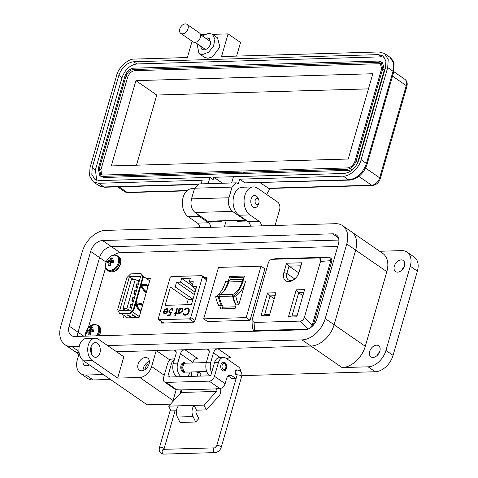 <?xml version="1.0" encoding="UTF-8"?>
<svg xmlns="http://www.w3.org/2000/svg" width="478" height="478" viewBox="0 0 478 478"><rect width="100%" height="100%" fill="white"/><g stroke="black" fill="none" stroke-linecap="round" stroke-linejoin="round"><path stroke-width="0.72" d="M161.355 321.503L161.725 323.092L193.632 322.166L194.791 321.049L207.052 278.555L206.532 277.491L204.68 277.545M161.409 323.003L161.725 323.092M337.737 246.469L118.221 252.856L111.159 256.106M105.668 267.501L88.263 327.806M124.101 315.504L123.384 317.984L139.056 317.529L150.391 278.268L146.256 278.387M126.813 317.38L126.664 317.888L126.813 317.38M149.823 280.239L148.939 280.263L149.823 280.239M220.615 388.411A7.337 4.846 -91.7 0 1 218.84 396.232L206.269 409.897L203.957 405.105L216.528 391.434A1.47 0.968 88.3 0 0 216.839 390.849A1.47 0.968 88.3 0 0 216.331 388.901L215.936 388.632L219.856 388.518A5.222 3.525 -55.4 0 0 225.144 383.667L226.632 378.504A5.873 3.878 88.3 0 1 230.02 375.099A5.873 3.878 88.3 0 1 231.728 375.636L235.29 378.098A5.873 3.878 88.3 0 0 236.12 378.51M174.572 358.912L172.552 358.966A8.807 5.814 88.3 0 0 167.467 364.081L163.518 377.763A5.222 3.525 -55.4 0 0 164.468 381.946L175.151 389.325A5.222 3.525 -55.4 0 0 176.752 389.773L181.066 389.929A1.47 0.968 -91.7 0 1 181.574 391.876A1.47 0.968 -91.7 0 1 181.258 392.462L168.686 406.133L171.005 410.925L176.43 410.769M189.778 376.24A2.498 1.649 -91.7 0 1 188.452 375.314M226.387 368.43A4.475 2.958 -91.7 0 1 223.806 371.03A4.475 2.958 -91.7 0 1 220.956 364.678A4.475 2.958 -91.7 0 1 223.543 362.079A4.475 2.958 -91.7 0 1 226.387 368.43M237.136 374.812A2.498 1.649 -91.7 0 1 236.801 374.872A2.498 1.649 -91.7 0 1 235.218 371.334A2.498 1.649 -91.7 0 1 236.658 369.882A2.498 1.649 -91.7 0 1 237.261 370.038M206.269 409.897L196.476 410.184A2.163 1.428 -91.7 0 0 196.177 413.195L198.8 418.626L195.687 422.008L180.015 422.462L177.392 417.037L193.07 416.583L195.687 422.008M177.392 417.037A8.03 5.306 88.3 0 1 178.485 405.846L168.686 406.133M203.957 405.105L194.158 405.392L196.476 410.184M169.863 376.999L167.999 375.708A1.494 1.01 124.6 0 0 168.268 376.903A1.494 1.01 124.6 0 0 168.728 377.028L209.591 375.839A1.494 1.01 -55.4 0 0 211.103 374.453L214.491 362.712A8.807 5.814 88.3 0 1 219.575 357.598L223.495 357.484A8.807 5.814 88.3 0 0 218.41 362.599L214.491 362.712M178.485 405.846L194.158 405.392A8.03 5.306 88.3 0 0 193.07 416.583M164.468 381.946A5.222 3.525 -55.4 0 0 166.069 382.388L209.173 381.133A5.222 3.525 -55.4 0 0 214.461 376.282L218.41 362.599M167.999 375.708L171.387 363.967A8.807 5.814 -91.7 0 1 174.398 359.504M240.828 371.579A5.873 3.878 88.3 0 0 238.522 366.907L226.058 358.297A8.807 5.814 88.3 0 0 223.495 357.484M228.096 375.947L231.376 378.212A5.873 3.878 88.3 0 0 233.085 378.749L236.078 378.66M206.293 362.581L185.751 363.178A4.475 2.958 88.3 0 0 182.972 366.734A4.475 2.958 88.3 0 0 184.711 371.717A4.475 2.958 88.3 0 0 186.014 372.129L206.723 371.525M183.11 366.005A2.982 1.972 88.3 0 0 183.205 369.464M185.195 363.28A4.475 2.958 88.3 0 0 184.633 363.214A4.475 2.958 88.3 0 0 181.855 366.769A4.475 2.958 88.3 0 0 183.588 371.753A4.475 2.958 88.3 0 0 184.896 372.159A4.475 2.958 88.3 0 0 185.452 372.063M223.13 362.139A4.475 2.958 -91.7 0 1 224.015 362.515A4.475 2.958 -91.7 0 1 225.383 364.373L225.652 365.072A2.982 1.972 -91.7 0 1 225.771 367.797A2.982 1.972 -91.7 0 1 225.736 367.917A2.982 1.972 -91.7 0 1 223.142 369.225A2.982 1.972 -91.7 0 1 222.151 365.294A2.982 1.972 -91.7 0 1 223.835 363.567A2.982 1.972 -91.7 0 1 225.652 365.072M225.556 368.454A4.475 2.958 -91.7 0 1 225.502 368.634A4.475 2.958 -91.7 0 1 223.387 370.994M192.491 376.108L191.78 375.887L191.116 372.726L191.529 371.968M197.539 376.192A2.384 1.685 -78.9 0 1 197.844 373.694A2.384 1.685 -78.9 0 1 199.583 372.673A2.384 1.685 -78.9 0 1 200.055 372.87A2.384 1.685 -78.9 0 1 200.527 376.102M258.867 202.887L258.395 204.345A6.065 4.003 -91.7 0 1 254.965 207.625A6.065 4.003 -91.7 0 1 253.203 207.07A6.065 4.003 -91.7 0 1 251.111 199.015A6.065 4.003 -91.7 0 1 254.613 195.496A6.065 4.003 -91.7 0 1 256.381 196.052A6.065 4.003 -91.7 0 1 258.228 198.573L258.783 200.001A3.035 2.002 -91.7 0 1 258.909 202.768A3.035 2.002 -91.7 0 1 258.867 202.887A3.035 2.002 -91.7 0 1 256.232 204.22A3.035 2.002 -91.7 0 1 255.228 200.222A3.035 2.002 -91.7 0 1 256.937 198.466A3.035 2.002 -91.7 0 1 258.783 200.001M69.131 326.062L90.671 251.44A11.747 7.935 124.6 0 1 102.561 240.524L332.646 233.826A11.747 7.935 124.6 0 1 336.243 234.823A11.747 7.935 124.6 0 1 338.382 244.228L316.842 318.85A11.747 7.935 124.6 0 1 304.952 329.766L74.873 336.464A11.747 7.935 124.6 0 1 71.27 335.472A11.747 7.935 124.6 0 1 69.131 326.062L78.039 332.216L99.573 257.594A11.747 7.935 124.6 0 1 111.47 246.678L338.884 240.058L111.47 246.678L102.561 240.524M107.586 345.558L302.03 339.894A22.902 15.469 -55.4 0 0 325.219 318.605L346.759 243.989A22.902 15.469 -55.4 0 0 342.583 225.646A22.902 15.469 -55.4 0 0 335.568 223.698L105.483 230.396A22.902 15.469 -55.4 0 0 82.294 251.685L60.76 326.307A22.902 15.469 -55.4 0 0 64.93 344.65A22.902 15.469 -55.4 0 0 71.945 346.592L79.258 346.383M83.811 336.207L78.039 332.216A11.747 7.935 124.6 0 0 77.538 336.393A11.747 7.935 124.6 0 1 78.039 332.216L99.573 257.594A11.747 7.935 124.6 0 1 111.47 246.678L120.325 252.796M116.542 351.748L310.933 346.048A22.902 15.469 -55.4 0 0 334.122 324.759L355.662 250.137A22.902 15.469 -55.4 0 0 351.491 231.794A22.902 15.469 124.6 0 1 355.662 250.137L386.827 271.671L365.294 346.293A22.902 15.469 124.6 0 1 342.099 367.582L368.108 366.823A17.614 11.902 -55.4 0 0 385.943 350.446L410.255 266.234L417.378 271.157A17.614 11.902 -55.4 0 0 414.169 257.045L407.041 252.121A17.614 11.902 124.6 0 1 410.255 266.234M90.945 352.453L91.31 352.441L90.945 352.453M79.569 354.766L73.833 350.804A22.902 15.469 -55.4 0 0 79.103 352.686A22.902 15.469 -55.4 0 1 73.833 350.804L64.93 344.65M404.454 265.876A6.752 4.565 124.6 0 1 395.551 271.576A6.752 4.565 124.6 0 1 394.32 266.168A6.752 4.565 124.6 0 1 403.229 260.462A6.752 4.565 124.6 0 1 404.454 265.876M379.843 351.157A6.752 4.565 124.6 0 1 370.934 356.857A6.752 4.565 124.6 0 1 369.703 351.45A6.752 4.565 124.6 0 1 378.612 345.743A6.752 4.565 124.6 0 1 379.843 351.157M149.07 363.973A7.337 4.959 124.6 0 1 139.391 370.175A7.337 4.959 124.6 0 1 138.052 364.296A7.337 4.959 124.6 0 1 147.732 358.094A7.337 4.959 124.6 0 1 149.07 363.973M143.077 370.546A7.337 4.959 124.6 0 1 143.394 367.988A7.337 4.959 124.6 0 1 149.387 361.416M89.314 364.851A6.752 4.565 124.6 0 1 84.433 365.198A6.752 4.565 124.6 0 1 83.035 360.478M184.753 372.165A4.846 3.197 -91.7 0 1 184.096 372.29A4.846 3.197 -91.7 0 1 182.686 371.842A4.846 3.197 -91.7 0 1 180.809 366.453A4.846 3.197 -91.7 0 1 183.815 362.605A4.846 3.197 -91.7 0 1 185.225 363.047A4.846 3.197 -91.7 0 1 185.44 363.214M99.914 353.045A7.337 4.846 -91.7 0 1 95.678 357.305A7.337 4.846 -91.7 0 1 91.011 346.891A7.337 4.846 -91.7 0 1 95.253 342.63A7.337 4.846 -91.7 0 1 99.914 353.045M145.175 369.482A4.696 3.173 124.6 0 1 149.136 363.752M379.669 251.267L401.645 250.627A17.614 11.902 124.6 0 1 407.041 252.121M342.583 225.646L382.657 253.328A22.902 15.469 124.6 0 1 386.827 271.671M117.678 378.104L92.385 360.627L83.572 360.884A11.747 7.756 -91.7 0 1 79.019 347.817A11.747 7.756 -91.7 0 1 86.309 338.484L95.122 338.227A11.747 7.756 88.3 0 1 98.54 339.308L123.832 356.779L117.678 378.104L139.713 377.459A11.747 7.935 -55.4 0 0 151.61 366.542L156.222 350.553L173.855 350.039A4.404 2.976 124.6 0 1 175.205 350.416A4.404 2.976 124.6 0 1 176.006 353.941L173.317 363.268L177.72 363.137L180.415 353.81A4.404 2.976 124.6 0 1 184.872 349.717L206.914 349.077A4.404 2.976 124.6 0 1 208.265 349.448A4.404 2.976 124.6 0 1 209.065 352.979L206.371 362.306L210.78 362.175L213.475 352.848A4.404 2.976 124.6 0 1 217.932 348.755L310.933 346.048A22.902 15.469 -55.4 0 0 334.122 324.759L355.662 250.137L346.759 243.989M275.077 225.461L279.588 209.836A5.873 3.878 88.3 0 0 277.563 202.045L257.618 188.266A14.681 9.697 88.3 0 0 253.34 186.916A14.681 9.697 88.3 0 0 244.228 198.579A14.681 9.697 88.3 0 0 249.922 214.915L259.184 221.314A5.873 3.878 -91.7 0 1 261.478 225.855M253.34 186.916L242.322 187.239A14.681 9.697 88.3 0 0 233.21 198.902A14.681 9.697 88.3 0 0 238.904 215.237L248.166 221.637A5.873 3.878 -91.7 0 1 250.46 226.178M224.391 226.936L226.148 220.83M196.362 213.397A14.681 9.697 88.3 0 0 199.236 216.391L208.498 222.79A5.873 3.878 -91.7 0 1 210.786 227.331M194.456 188.631L191.636 188.714A14.681 9.697 88.3 0 0 182.524 200.378A14.681 9.697 88.3 0 0 188.218 216.713L197.48 223.112A5.873 3.878 -91.7 0 1 199.768 227.653M78.888 354.294L77.406 359.432A17.614 11.902 -55.4 0 0 80.615 373.539A17.614 11.902 -55.4 0 0 86.016 375.039L103.326 374.531M241.838 375.63L375.23 371.747A17.614 11.902 -55.4 0 0 393.071 355.369L417.378 271.157M83.572 360.884L147.152 404.812L170.526 404.131M80.615 373.539L87.743 378.462A17.614 11.902 -55.4 0 0 93.138 379.956L110.448 379.454M401.741 270.231A6.752 4.565 124.6 0 1 404.161 266.73M377.124 355.513A6.752 4.565 124.6 0 1 379.544 352.011M156.222 350.553L169.923 360.018M227.235 359.109A4.404 2.976 124.6 0 1 230.396 357.371L217.932 348.755M210.78 362.175A10.277 6.788 88.3 0 0 211.646 372.571M209.746 375.822A10.277 6.788 -91.7 0 1 206.371 362.306M192.724 362.975L192.879 362.426A4.404 2.976 124.6 0 1 197.342 358.333L184.872 349.717M177.72 363.137A10.277 6.788 88.3 0 0 181.114 376.67M187.328 376.485A10.277 6.788 88.3 0 0 190.113 372.009M176.705 376.795A10.277 6.788 -91.7 0 1 173.317 363.268M95.122 338.227A11.747 7.756 88.3 0 0 87.833 347.56A11.747 7.756 88.3 0 0 92.385 360.627M91.143 353.146A7.337 4.846 88.3 0 0 90.969 347.052M266.587 194.462L270.112 188.446M217.592 37.882L219.892 47.065L212.573 56.804L207.924 58.262L204.321 57.264L198.979 53.572L197.014 43.617M202.319 35.934L208.731 33.251L212.334 34.249L214.945 39.142L213.535 46.097L208.719 52.108L202.576 54.57L198.979 53.572M200.407 45.96L201.901 49.348L203.927 49.909C207.04 49.467 209.268 47.418 210.613 43.767L209.412 38.479L207.386 37.917L205.713 38.276M192.084 41.204L187.37 57.539L134.479 59.081C128.11 58.585 118.365 67.523 116.638 75.458L90.025 167.664L89.523 175.79L93.234 181.777L98.629 183.271L202.212 180.254L201.172 183.863M372.476 185.464C376.294 184.956 378.887 182.704 380.267 178.706A2.934 0.962 -163.9 0 0 379.651 177.828A7.929 5.354 124.6 0 1 371.621 185.195A2.934 1.942 -91.7 0 0 372.476 185.464L268.899 188.481L260.08 182.716M236.61 56.105L240.536 42.506L228.066 33.89L212.471 34.344M204.297 34.583L200.545 34.697M236.287 182.841L198.818 183.934L194.582 188.195L232.045 187.101L236.287 182.841L238.42 183.516L239.681 179.166L343.258 176.149C349.627 176.645 359.372 167.706 361.099 159.772L387.712 67.565L388.214 59.439L384.503 53.452L379.108 51.959L221.529 56.547L228.066 33.89M208.169 183.66L209.979 177.386L99.4 180.606L94.901 179.358L91.812 174.374L92.23 167.605L118.843 75.393C121.866 67.32 126.819 62.773 133.709 61.746L378.337 54.623L382.836 55.872L385.925 60.855L385.507 67.625L358.894 159.837C355.871 167.909 350.918 172.456 344.029 173.484L233.449 176.705L231.639 182.978M207.966 221.416L210.099 222.085L220.017 221.798L217.884 221.123L207.966 221.416L195.048 212.489C191.421 209.322 190.238 204.775 191.505 198.854L194.582 188.195M239.681 179.166L245.023 182.859L348.599 179.842C356.905 178.658 362.856 173.197 366.441 163.464L393.053 71.252L393.502 62.887L389.845 57.145C392.904 60.276 394.302 62.391 394.045 63.502L393.675 72.13A2.934 0.962 -163.9 0 0 393.053 71.252L387.712 67.565M96.67 180.236L95.433 169.815L122.051 77.603C125.039 69.495 129.992 64.948 136.917 63.962L381.54 56.84L384.276 57.217M209.979 177.386L213.188 179.603L213.851 177.29L222.467 183.247M222.174 220.95L220.017 221.798M218.679 221.051L217.884 221.123M217.568 220.908L235.194 220.394L237.65 221.284L247.257 221.009M247.228 220.985L245.429 220.322L235.511 220.609M232.045 187.101L228.968 197.761C227.731 203.67 228.914 208.211 232.511 211.396L245.429 220.322M343.258 176.149L348.599 179.842A2.934 1.942 88.3 0 0 349.46 180.11L245.023 182.859M233.443 176.723L213.851 177.29M382.645 62.875L384.306 69.973L357.693 162.179C355.883 167.025 352.913 169.756 348.773 170.371L245.19 173.383L243.643 172.098L102.543 176.382L99.842 175.635L98.241 168.579L124.854 76.372C126.646 71.503 129.622 68.772 133.774 68.181L378.403 61.059L381.097 61.811L382.705 68.862L356.092 161.074C354.294 165.944 351.324 168.668 347.171 169.26L243.589 172.277M244.945 173.215L104.144 177.493L101.372 176.693M207.727 174.476L206.126 173.371M207.781 174.297L206.173 173.191M381.605 68.898L354.987 161.104C353.481 165.143 351.001 167.414 347.554 167.927L102.925 175.05L100.679 174.428L99.34 168.549L125.953 76.337C127.465 72.303 129.938 70.027 133.386 69.513L378.014 62.391L380.267 63.018L381.605 68.898M101.563 174.864L100.942 169.654L127.56 77.448C129.054 73.391 131.534 71.114 134.993 70.625L380.99 63.688M135.925 80.639L372.84 73.737L348.223 159.025L111.308 165.92L135.925 80.639L156.76 95.032L368.472 88.872M136.517 165.185L156.76 95.032M187.018 24.366L199.416 32.928A5.485 3.705 124.6 0 1 199.977 38.467A5.485 3.705 124.6 0 1 194.857 42.422A5.485 3.705 124.6 0 1 193.178 41.956L180.78 33.394A5.485 3.705 124.6 0 1 180.218 27.861A5.485 3.705 124.6 0 1 185.339 23.9A5.485 3.705 124.6 0 1 187.018 24.366A5.485 3.705 124.6 0 1 187.579 29.899A5.485 3.705 124.6 0 1 182.465 33.86A5.485 3.705 124.6 0 1 180.78 33.394M149.674 280.747L142.39 275.716L141.046 273.583L142.677 277.162L143.221 277.539L142.408 275.752L149.668 280.765M132.077 317.733L127.979 314.9L127.142 314.924L131.241 317.756M136.839 317.595L132.741 314.763L131.898 314.787L135.997 317.619M141.046 273.583L130.637 273.888L126.891 277.622L117.612 309.774L119.787 313.729L130.201 313.425L132.036 311.596L139.319 316.627M127.489 317.864L121.46 313.682M147.899 286.89L145.981 285.563L143.221 285.276L142.635 287.308L144.613 290.301L146.531 291.628M146.238 292.644L144.147 291.198L141.177 286.71L141.96 284.004L146.101 284.428L148.192 285.874M140.807 311.471L138.716 310.025L135.746 305.538L136.529 302.831L140.669 303.255L142.761 304.701M142.468 305.717L140.544 304.39L137.784 304.104L137.198 306.135L139.176 309.129L141.1 310.455M139.331 316.573L132.071 311.56L133.942 309.69L133.398 309.32L129.657 313.048L130.201 313.425M133.942 309.69L143.221 277.539M119.243 313.353L129.657 313.048M119.661 310.557L130.858 310.228L140.628 276.386L129.43 276.708L119.661 310.557M142.677 277.162L133.398 309.32M143.221 285.276L142.271 285.306L141.679 287.338L143.663 290.325L146.37 292.195M141.924 284.123L145.151 284.452L148.031 286.442M136.493 302.95L139.713 303.285L142.593 305.275M137.784 304.104L136.833 304.133L136.248 306.165L138.226 309.152L140.932 311.029M129.974 284.374L129.144 287.236M133.219 279.325L129.43 276.708M124.537 303.201L123.712 306.063M143.281 284.261L148.013 286.495M139.319 280.921L138.04 280.036L137.204 280.06L139.176 281.423M146.31 285.258L144.428 284.38M139.176 309.129L138.226 309.152M137.198 306.135L136.248 306.165M140.669 303.255L139.713 303.285M144.613 290.301L143.663 290.325M142.635 287.308L141.679 287.338M146.101 284.428L145.151 284.452M126.849 308.645L135.334 279.266L131.414 279.379L122.936 308.758L126.849 308.645L129.221 310.276M122.936 308.758L125.302 310.389M137.216 288.204L135.758 287.194L136.732 283.812L137.294 283.795L136.314 287.182L135.758 287.194M135.334 279.266L139.056 281.835M142.444 284.177L144.177 285.378M131.354 308.513L129.891 307.503L130.87 304.122L131.432 304.104L130.452 307.485L129.891 307.503M136.822 304.169L136.254 303.775M133.308 301.743L131.844 300.734L132.824 297.352L133.386 297.334L132.406 300.716L131.844 300.734M135.262 294.974L133.798 293.964L134.778 290.582L135.34 290.564L134.36 293.946L133.798 293.964M131.45 308.179L130.452 307.485M132.43 304.791L131.432 304.104M137.329 304.122L136.35 303.44M133.404 301.409L132.406 300.716M134.384 298.021L133.386 297.334M135.358 294.639L134.36 293.946M136.338 291.251L135.34 290.564M141.805 286.914L141.231 286.519M138.291 284.488L137.294 283.795M137.311 287.87L136.314 287.182M202.427 276.977A1.47 0.992 124.6 0 0 202.158 275.8A1.47 0.992 124.6 0 0 201.71 275.675L171.512 276.553A1.47 0.992 124.6 0 0 170.031 277.921L158.338 318.432A1.47 0.992 -55.4 0 0 158.606 319.603A1.47 0.992 -55.4 0 0 159.054 319.728L189.246 318.85A1.47 0.992 -55.4 0 0 190.734 317.488L202.427 276.977L206.663 279.905M163.542 312.947L163.596 311.172L167.408 311.059L167.049 309.374L166.404 309.206L164.522 310.336L164.139 310.055L166.517 308.573L167.437 308.8L167.898 311.166L166.912 312.899L164.964 313.909L164.062 313.676L163.542 312.947L163.823 311.327L167.408 311.059M176.155 312.863L176.902 312.845L176.717 313.478L175.97 313.496L175.372 315.576L174.846 315.594L175.444 313.514L174.697 313.538L174.882 312.905L175.629 312.881L176.932 308.364L177.458 308.346L176.155 312.863L176.854 313.006M187.149 307.886L188.553 308.232L189.198 309.045L189.21 311.542C188.368 313.831 186.97 315.086 185.016 315.295L183.642 314.942L182.895 313.897L183.48 313.46L184.09 314.267L185.255 314.572C186.856 314.399 188.003 313.371 188.702 311.507L188.111 308.908L186.946 308.609L184.52 309.846L184.185 309.439L187.149 307.886L184.574 309.792M170.407 287.057L175.169 286.92L176.513 282.247L180.547 282.134L181.622 278.411L190.352 278.154L189.276 281.877L193.309 281.763L191.959 286.43L196.721 286.292L191.445 304.57L165.131 305.334L170.407 287.057L188.23 299.371L186.695 304.707M182.913 310.754L179.913 313.472L179.005 313.239L178.485 312.481L178.21 313.431L177.691 313.449L179.178 308.298L179.698 308.28L179.441 309.17L181.467 308.137L182.369 308.376L182.913 310.754M169.308 310.891L169.588 312.242L171.656 312.009L170.037 315.552L167.647 315.623L167.856 314.9L169.839 314.841L170.688 312.976L169.182 312.935L168.794 310.885L171.542 308.34L172.271 308.525L172.749 310.276L172.223 310.294L171.877 309.224L171.303 309.063L169.308 310.891M164.181 313.747L163.769 313.102M166.517 308.573L167.545 308.884M164.139 310.055L166.744 308.728M167.635 311.214L167.157 309.457M176.932 308.364L177.41 308.507M175.629 312.881L177.159 308.519M174.882 312.905L175.856 313.036M174.972 313.526L175.109 313.06M175.444 313.514L175.121 315.588M188.661 308.316L187.376 308.041M188.702 311.507L188.224 308.991M185.255 314.572L185.482 314.727C187.083 314.554 188.23 313.532 188.929 311.662M184.203 314.339L185.482 314.727M182.895 313.897L183.588 313.699M183.755 315.014L183.122 314.052M188.23 299.371L192.981 299.234L175.169 286.92M176.513 282.247L194.331 294.562M195.896 289.148L191.959 286.43M192.61 284.183L189.276 281.877M192.174 285.701L181.622 278.411M180.547 282.134L195.03 292.142M178.485 312.481L179.119 313.311M182.482 308.459L181.694 308.298L179.441 309.17M179.65 308.447L179.178 308.298M177.965 313.443L179.405 308.453M171.883 312.17L170.264 312.409M169.708 312.313L170.491 312.564M172.468 310.282L171.984 309.308M171.542 308.34L172.379 308.615M168.794 310.885L171.769 308.495M169.302 313.006L169.021 311.041M170.688 312.976L169.839 314.841M167.856 314.9L170.066 314.996M167.921 315.617L168.083 315.056M166.583 312.917L167.169 311.692L166.583 312.917L165.346 313.431L164.378 313.066L163.936 311.787L167.169 311.692M182.076 309.051L182.62 310.921L180.314 312.994L179.471 312.72M166.362 312.761L165.346 313.431M165.119 313.275L164.378 313.066M180.314 312.994L179.352 312.648L178.957 310.843L181.264 308.77L181.969 308.967L182.393 310.766L180.087 312.839M232.649 295.063A1.47 0.968 88.3 0 0 232.613 296.085L219.169 296.48A1.47 0.968 -91.7 0 1 219.205 295.452A1.47 0.968 -91.7 0 1 219.749 294.687L233.192 294.293A1.47 0.968 88.3 0 0 232.649 295.063M238.791 304.797A24.193 15.977 -91.7 0 1 235.803 296.139A30.574 20.19 88.3 0 0 245.644 281.052L238.791 304.797L236.144 304.874A24.193 15.977 -91.7 0 1 233.162 296.217A30.574 20.19 88.3 0 0 242.997 281.13L244.461 276.051L229.631 276.481L228.167 281.56A30.574 20.19 -91.7 0 1 222.646 292.596M228.167 281.56L225.52 281.638A30.574 20.19 -91.7 0 1 215.686 296.724A24.193 15.977 88.3 0 0 218.667 305.382L221.314 305.305L220.268 308.925L235.098 308.489L236.144 304.874M246.206 317.613L203.67 318.85L218.512 267.411L261.048 266.174L246.206 317.613L250.048 320.266L264.896 268.833L261.048 266.174M230.36 279.642L243.541 279.26L230.402 279.642A1.548 1.022 -91.7 0 0 230.36 279.642A1.548 1.022 -91.7 0 0 229.763 279.959A5.336 3.525 -91.7 0 0 228.741 281.96L242.185 281.572A5.336 3.525 -91.7 0 1 243.206 279.57A1.548 1.022 -91.7 0 1 243.517 279.319M242.155 281.656A24.121 15.929 -91.7 0 1 233.192 294.293M235.989 305.412A26.427 17.453 -91.7 0 1 232.613 296.085M219.169 296.48A26.427 17.453 88.3 0 0 223.357 307.181L235.582 306.822M228.711 282.05A24.121 15.929 -91.7 0 1 219.749 294.687M203.67 318.85L207.512 321.503L250.048 320.266M230.617 279.636L231.215 277.575L244.133 277.198M222.18 308.866L222.891 306.41M229.631 276.481L231.215 277.575M219.121 296.067A30.574 20.19 -91.7 0 1 218.327 296.647A24.193 15.977 88.3 0 0 221.314 305.305M235.803 296.139L233.162 296.217M215.686 296.724L218.327 296.647M286.543 263.229L283.836 272.603A10.181 6.877 -55.4 0 0 285.832 280.849A10.181 6.877 -55.4 0 0 294.346 279.313A10.181 6.877 -55.4 0 0 298.983 272.609A10.181 6.877 -55.4 0 0 299.12 272.155L301.827 262.781L286.543 263.229L288.993 266.144L300.919 265.798L301.827 262.781M304.623 289.614L296.229 289.859L288.377 317.075L296.772 316.83L304.623 289.614L296.772 316.83M275.334 258.735L271.839 259.327L318.617 257.929C320.403 258.036 321.043 259.201 320.535 261.412L304.372 317.428C303.596 319.651 302.269 320.869 300.387 321.085L254.063 322.435L251.948 320.463L268.307 262.936C269.084 260.713 270.411 259.494 272.293 259.279L275.334 258.735L328.888 257.176L318.617 257.929M269.371 315.611L275.973 292.733L267.578 292.978L260.97 315.856L269.371 315.611L269.634 314.566L264.597 314.715L260.97 315.856M294.729 278.997A7.941 5.366 124.6 0 1 288.324 279.851A7.941 5.366 124.6 0 1 286.872 273.488L288.993 266.144L298.852 272.956M300.919 265.798L298.816 273.075M288.377 317.075L291.998 315.928L298.678 292.781L296.229 289.859M302.843 295.655L298.678 292.781L303.715 292.632M297.035 315.785L291.998 315.928M320.535 261.412L330.812 260.665L329.736 257.439L328.888 257.176M251.948 320.463L252.45 328.434L253.436 330.173L254.583 330.645L254.063 322.435M308.137 329.085L254.583 330.645M309.332 328.47L312.122 325.422L304.372 317.428M330.812 260.665L312.122 325.422M267.578 292.978L270.028 295.894L275.065 295.751L275.973 292.733M275.065 295.751L269.634 314.566M264.597 314.715L270.028 295.894L274.193 298.774M313.335 325.189L331.636 261.777A4.475 3.023 -55.4 0 0 330.824 258.192L329.736 257.439M253.436 330.173L254.523 330.925A4.475 3.023 -55.4 0 0 255.156 331.218M109.534 265.595A4.212 2.844 -55.4 0 0 110.412 265.433A12.775 7.648 -88.9 0 1 110.645 263.545A12.745 8.592 -60.6 0 1 111.021 262.84A12.745 6.304 -6.5 0 1 111.703 262.571A12.775 3.418 12.5 0 1 113.4 262.691A4.212 2.844 -55.4 0 0 113.8 261.681A4.212 2.844 -55.4 0 0 113.979 260.671A12.775 4.923 -160.1 0 0 112.306 260.48A12.745 1.386 -144.3 0 0 111.792 260.181A12.745 5.401 -111.3 0 1 111.798 259.554A12.775 7.648 -88.9 0 1 112.539 258.06A4.212 2.844 -55.4 0 0 111.744 257.947A4.212 2.844 -55.4 0 0 110.872 258.108A12.775 9.154 85.2 0 0 110.065 259.602A12.745 10.092 118.3 0 0 109.593 260.247A12.745 7.803 -179.4 0 0 109.008 260.576A12.775 4.923 -160.1 0 0 107.879 260.851A4.212 2.844 -55.4 0 0 107.299 262.87A12.775 3.418 12.5 0 1 108.404 262.667L108.829 262.906A12.745 6.907 61.4 0 0 108.912 263.593A12.775 9.154 85.2 0 0 108.739 265.481A4.212 2.844 -55.4 0 0 108.894 265.529A4.212 2.844 -55.4 0 0 109.534 265.595M109.91 270.381A8.371 5.658 -55.4 0 0 118.389 262.601A8.371 5.658 -55.4 0 0 114.296 255.18A8.371 5.658 -55.4 0 0 105.817 262.966A8.371 5.658 -55.4 0 0 109.91 270.381M111.93 259.243L110.872 258.108M113.728 261.914L111.792 260.181M113.776 261.765L112.306 260.48M109.044 265.559L108.739 265.481M110.502 264.537L108.912 263.593M108.404 262.667L108.829 262.906M111.021 262.846L107.879 260.851M111.493 262.649L109.008 260.576M112.79 262.637L109.593 260.247M113.71 261.968L110.065 259.602M89.535 334.887A4.212 2.844 -55.4 0 0 90.408 334.725A12.775 7.648 -88.9 0 1 90.647 332.837A12.745 8.592 -60.6 0 1 91.023 332.132A12.745 6.304 -6.5 0 1 91.704 331.863A12.775 3.418 12.5 0 1 93.401 331.983A4.212 2.844 -55.4 0 0 93.802 330.973A4.212 2.844 -55.4 0 0 93.981 329.963A12.775 4.923 -160.1 0 0 92.308 329.772A12.745 1.386 -144.3 0 0 91.794 329.473A12.745 5.401 -111.3 0 1 91.794 328.846A12.775 7.648 -88.9 0 1 92.541 327.352A4.212 2.844 -55.4 0 0 91.746 327.239A4.212 2.844 -55.4 0 0 90.868 327.4A12.775 9.154 85.2 0 0 90.067 328.894A12.745 10.092 118.3 0 0 89.595 329.539A12.745 7.803 -179.4 0 0 89.004 329.868A12.775 4.923 -160.1 0 0 87.88 330.143A4.212 2.844 -55.4 0 0 87.301 332.162A12.775 3.418 12.5 0 1 88.4 331.959L88.824 332.192A12.745 6.907 61.4 0 0 88.914 332.885A12.775 9.154 85.2 0 0 88.741 334.773A4.212 2.844 -55.4 0 0 88.896 334.821A4.212 2.844 -55.4 0 0 89.535 334.887M96.347 335.843A8.371 5.658 -55.4 0 0 98.653 328.177A8.371 5.658 -55.4 0 0 94.297 324.472A8.371 5.658 -55.4 0 0 87.707 328.5A8.371 5.658 -55.4 0 0 85.592 336.154M91.931 328.535L90.868 327.4M93.73 331.206L91.794 329.473M93.778 331.057L92.308 329.772M89.045 334.851L88.741 334.773M90.497 333.823L88.914 332.885M90.593 333.13L88.824 332.192M90.599 333.118L88.4 331.959M91.017 332.138L87.88 330.143M91.495 331.941L89.004 329.868M92.792 331.929L89.595 329.539M93.712 331.26L90.067 328.894M161.2 322.029L162.705 323.068M179.913 393.926L181.066 389.929L216.331 388.901M216.528 391.434L181.258 392.462M171.387 363.967L167.467 364.081M176.752 389.773L166.069 382.388M219.856 388.518L209.173 381.133M225.144 383.667L214.461 376.282M228.347 375.732L231.728 375.636M231.376 378.212L235.29 378.098M170.407 409.688L159.479 447.545A2.384 0.783 16.1 0 1 160.321 447.205A2.384 0.783 16.1 0 1 163.554 448.155A2.384 0.783 16.1 0 1 164.056 448.866L163.996 449.589M159.479 447.545C158.839 450.043 159.389 451.973 161.134 453.341L163.775 454.1A2.384 1.571 -91.7 0 1 163.082 453.879A2.384 1.571 -91.7 0 1 162.156 451.232A2.384 1.571 -91.7 0 1 163.637 449.338L214.873 447.85L216.677 445.878L237.052 375.272A2.384 0.783 -163.9 0 1 237.901 374.937A2.384 0.783 -163.9 0 1 241.127 375.881A2.384 0.783 -163.9 0 1 241.629 376.592L221.248 447.199A2.384 0.783 -163.9 0 0 220.752 446.488A2.384 0.783 -163.9 0 0 217.52 445.544A2.384 0.783 -163.9 0 0 216.677 445.878M163.775 454.1L215.01 452.606A2.384 1.571 -91.7 0 1 214.317 452.391A2.384 1.571 -91.7 0 1 213.397 449.738A2.384 1.571 -91.7 0 1 214.873 447.85M241.629 376.592C242.262 374.071 241.713 372.141 239.974 370.797L237.333 370.038A2.384 1.571 88.3 0 0 235.857 371.926A2.384 1.571 88.3 0 0 236.777 374.579A2.384 1.571 88.3 0 0 237.136 374.752M90.671 251.44L106.104 262.105M332.646 233.826L338.448 237.835M325.219 318.605L365.294 346.293M302.03 339.894L342.099 367.582M71.945 346.592L78.954 351.432M385.943 350.446L393.071 355.369M368.108 366.823L375.23 371.747M209.089 350.583L206.914 349.077M176.029 351.545L173.855 350.039M213.475 352.848L220.316 357.58M180.415 353.81L192.879 362.426M151.61 366.542L164.241 375.272M139.713 377.459L173.06 400.492M93.138 379.956L86.016 375.039M208.498 222.79L197.48 223.112M259.184 221.314L248.166 221.637M249.922 214.915L238.904 215.237M199.236 216.391L188.218 216.713M127.847 192.586A2.934 1.942 -91.7 0 1 126.993 192.317A7.929 5.354 124.6 0 1 124.567 191.648L127.847 192.586L186.79 190.871M187.131 190.567L126.993 192.317L119.034 186.82M358.876 176.394L371.621 185.195L268.039 188.213M380.267 178.706L406.88 86.494A2.934 0.962 -163.9 0 0 406.264 85.616L379.651 177.828L365.586 168.113M393.806 71.658L404.818 79.27A7.929 5.354 124.6 0 1 406.264 85.616L392.522 76.122M104.831 187.233A2.934 1.942 -91.7 0 1 103.977 186.964A17.614 11.902 124.6 0 1 98.576 185.464L104.831 187.233L196.978 184.55M197.528 184.239L103.977 186.964L98.629 183.271M361.099 159.772L366.441 163.464A2.934 0.962 -163.9 0 1 367.056 164.342L393.675 72.13M378.337 54.623L381.54 56.84M133.709 61.746L136.917 63.962M118.843 75.393L122.051 77.603M92.23 167.605L95.433 169.815M232.511 211.396L195.048 212.489M228.968 197.761L191.505 198.854M347.171 169.26L348.773 170.371M357.693 162.179L356.092 161.074M384.306 69.973L382.705 68.862M104.144 177.493L102.543 176.382M378.014 62.391L379.622 63.502M133.386 69.513L134.993 70.625M125.953 76.337L127.56 77.448M99.34 168.549L100.942 169.654M163.834 323.032L159.054 319.728M189.246 318.85L193.937 322.094M194.97 320.415L190.734 317.488M245.644 281.052L242.997 281.13M228.741 281.96L242.185 281.572M229.763 279.959L243.206 279.57M299.12 272.155L298.84 273.016M294.777 278.949L286.872 273.488L283.836 272.603M300.387 321.085L308.107 329.055M330.734 261.149L331.636 261.777M255.742 331.2L254.989 330.68M313.054 325.5L312.307 324.986M119.297 262.99A8.807 5.951 -55.4 0 0 117.69 255.933L114.624 255.073C107.819 254.87 102.071 267.094 107.675 270.429A8.807 5.951 -55.4 0 0 110.376 271.175A8.807 5.951 -55.4 0 0 119.297 262.99M120.325 263.701A8.807 5.951 -55.4 0 0 118.717 256.644C124.322 259.984 118.58 272.209 111.774 272.006L108.703 271.14A8.807 5.951 -55.4 0 0 111.404 271.886A8.807 5.951 -55.4 0 0 120.325 263.701M97.614 335.807A8.807 5.951 -55.4 0 0 99.293 332.282A8.807 5.951 -55.4 0 0 97.691 325.225L94.62 324.365L87.821 328.344L85.526 336.159M99.119 335.759A8.807 5.951 -55.4 0 0 100.32 332.993A8.807 5.951 -55.4 0 0 98.719 325.936L100.948 330.125L99.597 335.747M182.255 363.28L184.633 363.214M183.433 372.207L184.896 372.159M225.736 367.917L225.502 368.634M175.038 410.811L164.056 448.866M215.01 452.606C218.082 452.188 220.161 450.39 221.248 447.199M199.583 372.673L195.412 371.854M237.333 370.038L236.06 370.074M176.167 389.731L172.689 401.783M192.365 376.108L190.125 376.174M193.387 376.311L192.24 376.084M237.267 374.71L237.052 375.272M217.675 37.941L212.334 34.249M404.818 79.27C406.981 80.919 407.668 83.327 406.88 86.494M117.642 186.862L124.567 191.648M384.503 53.452L389.845 57.145M93.234 181.777L98.576 185.464M349.46 180.11C357.873 178.927 363.74 173.675 367.056 164.342M218.625 221.051L235.439 220.561M381.097 61.811L382.705 62.917M99.842 175.635L101.444 176.741M210.906 41.861L200.551 34.709M205.6 49.551L195.239 42.393M158.606 319.603L163.578 323.038M202.158 275.8L206.902 279.08M117.69 255.933L118.717 256.644M107.675 270.429L108.703 271.14M97.691 325.225L98.719 325.936"/></g></svg>

